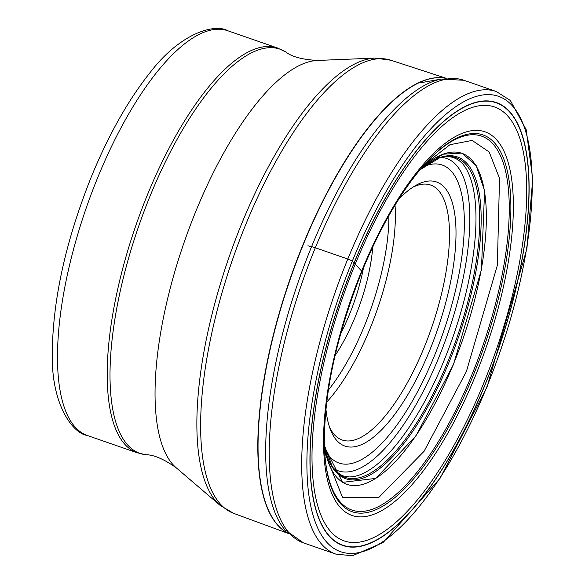 <?xml version="1.0" encoding="UTF-8"?>
<svg xmlns="http://www.w3.org/2000/svg" width="585" height="585" viewBox="0 0 585 585"><rect width="100%" height="100%" fill="white"/><g stroke="black" fill="none" stroke-linecap="round" stroke-linejoin="round"><path stroke-width="0.88" d="M420.71 168.889L442.882 154.213L461.901 153.095L476.19 165.613L484.585 190.747L481.433 269.707L453.485 364.499L416.067 435.657L375.848 478.398L342.591 482.354L324.39 446.538M424.564 164.444L449.967 144.7L472.139 140.415L489.155 151.961L499.524 178.337L497.352 265.29L466.384 371.533L424.081 451.276L378.919 497.33L342.627 497.725L324.668 452.329M398.641 199.324A139.756 49.403 -70.9 0 1 415.43 185.628A139.756 49.403 -70.9 0 1 443.13 186.045A139.756 49.403 -70.9 0 1 429.683 350.415A139.756 49.403 -70.9 0 1 338.181 441.931A139.756 49.403 -70.9 0 1 330.613 430.121A139.756 49.403 -70.9 0 1 325.911 408.973M363.512 267.703A91.808 32.453 -70.9 0 1 349.362 314.701A91.808 32.453 -70.9 0 1 340.682 333.53M372.777 246.826A96.627 34.157 -70.9 0 1 354.971 317.436A96.627 34.157 -70.9 0 1 335.022 355.651M412.827 187.229A134.938 47.699 -70.9 0 1 430.618 185.028A134.938 47.699 -70.9 0 1 437.061 188.984A134.938 47.699 -70.9 0 1 424.074 347.68A134.938 47.699 -70.9 0 1 342.174 440A134.938 47.699 -70.9 0 1 335.731 436.044A134.938 47.699 -70.9 0 1 329.56 427.247M361.896 271.352L354.159 262.994A9.967 1.441 -157.7 0 0 354.093 262.928L352.28 261.217A3.854 0.556 -157.7 0 0 347.797 259.031L315.315 247.769A9.638 1.397 -157.7 0 0 311.578 246.658L307.9 245.824M486.844 386.817A240.961 85.176 -70.9 0 1 329.092 544.606A240.961 85.176 -70.9 0 1 352.28 261.217A240.961 85.176 -70.9 0 1 510.032 103.428A240.961 85.176 -70.9 0 1 486.844 386.817M354.093 262.928A234.344 82.836 109.1 0 0 331.534 538.544A234.344 82.836 109.1 0 0 484.958 385.084A234.344 82.836 109.1 0 0 507.509 109.468A234.344 82.836 109.1 0 0 354.093 262.928M347.797 259.031A244.815 86.536 109.1 0 0 335.914 554.127L352.433 555.75L383.029 542.587L440.037 478.333L487.005 387.094L526.909 248.705L532.723 179.098L526.222 129.76L510.354 100.496L496.387 91.545A244.815 86.536 109.1 0 0 347.797 259.031M335.914 554.127L303.439 542.865A244.815 86.536 -70.9 0 1 315.315 247.769A244.815 86.536 -70.9 0 1 463.912 80.277L496.387 91.545M303.439 542.865L284.771 529.666A243.645 86.127 -70.9 0 1 311.578 246.658A243.645 86.127 -70.9 0 1 441.075 79.077L463.912 80.277M332.258 466.552A169.226 59.816 -70.9 0 0 447.883 361.552A169.226 59.816 109.1 0 0 439.284 158.038C448.351 154.959 456.168 156.912 462.728 163.902L462.728 163.902A168.999 59.736 109.1 0 1 444.147 360.221A168.999 59.736 -70.9 0 1 354.298 476.468A168.999 59.736 -70.9 0 1 354.298 476.475L349.72 476.972L343.497 476.007L340.316 474.559L335.79 470.998L332.258 466.552L324.353 445.185M439.284 158.038L419.84 169.921A170.257 60.182 109.1 0 1 479.539 195.2A170.257 60.182 109.1 0 1 449.061 362.13A170.257 60.182 -70.9 0 1 324.353 445.207M420.681 168.926A175.171 61.915 109.1 0 1 484.395 190.915A175.171 61.915 109.1 0 1 453.316 364.411A175.171 61.915 -70.9 0 1 324.39 446.487M426.034 162.82A197.818 69.922 109.1 0 1 505.945 172.853A197.818 69.922 109.1 0 1 471.956 374.59A197.818 69.922 -70.9 0 1 324.821 454.596M473.272 375.307A199.441 70.5 -70.9 0 1 380.499 507.487A199.441 70.5 -70.9 0 1 324.865 455.203C322.006 402.48 334.401 341.157 362.049 271.235C381.471 224.56 402.941 188.275 426.45 162.374A199.441 70.5 109.1 0 1 507.466 171.595A199.441 70.5 109.1 0 1 473.272 375.307M475.13 376.535A202.98 71.75 -70.9 0 1 342.247 509.455A202.98 71.75 -70.9 0 1 361.779 270.731A202.98 71.75 109.1 0 1 494.669 137.811A202.98 71.75 109.1 0 1 475.13 376.535M483.466 383.782A229.583 81.154 -70.9 0 1 333.157 534.127A229.583 81.154 -70.9 0 1 355.249 264.113A229.583 81.154 109.1 0 1 505.557 113.768A229.583 81.154 109.1 0 1 483.466 383.782M484.885 385.01A234.088 82.741 -70.9 0 1 331.629 538.302A234.088 82.741 -70.9 0 1 354.159 262.994A234.088 82.741 109.1 0 1 507.407 109.702A234.088 82.741 109.1 0 1 484.885 385.01M424.381 166.279A157.716 55.75 -70.9 0 1 434.692 355.095A157.716 55.75 -70.9 0 1 434.67 355.154A157.716 55.75 109.1 0 1 325.662 450.852M333.589 468.439A165.299 58.427 109.1 0 0 438.684 357.793A165.299 58.427 109.1 0 0 438.713 357.735A165.299 58.427 109.1 0 0 441.499 157.387M287.981 533.132A240.961 85.176 -70.9 0 1 303.41 244.267A240.961 85.176 -70.9 0 1 303.439 244.201A240.961 85.176 -70.9 0 1 445.748 78.346M445.843 78.339A240.954 85.169 109.1 0 0 303.213 244.12A240.954 85.169 109.1 0 0 303.191 244.186A240.954 85.169 109.1 0 0 288.047 533.198M288.346 533.483L233.612 513.345A239.813 84.766 -70.9 0 1 245.751 224.53A239.813 84.766 -70.9 0 1 245.78 224.457A239.813 84.766 -70.9 0 1 390.809 60.211L446.253 78.295M390.809 60.211L375.19 58.112A238.951 84.459 109.1 0 0 241.876 223.251A238.951 84.459 109.1 0 0 241.846 223.316A238.951 84.459 109.1 0 0 220.048 505.323L233.612 513.345M317.443 60.445C302.284 59.59 291.666 56.73 285.597 51.868A213.898 75.611 109.1 0 0 150.272 195.573A213.898 75.611 109.1 0 0 150.243 195.639A213.898 75.611 109.1 0 0 145.84 454.742C153.621 454.684 163.727 459.013 176.158 467.729A217.613 76.92 -70.9 0 1 196.033 210.841A217.613 76.92 -70.9 0 1 317.443 60.445L375.19 58.112M285.597 51.868L277.553 48.021A214.212 75.721 109.1 0 0 147.537 194.571A214.212 75.721 109.1 0 0 147.508 194.637A214.212 75.721 109.1 0 0 137.146 452.783L145.84 454.742M137.146 452.783L87.421 435.532A214.212 75.721 -70.9 0 1 97.775 177.423A214.212 75.721 -70.9 0 1 97.812 177.321A214.212 75.721 -70.9 0 1 227.836 30.771L277.553 48.021M328.346 390.107A130.119 45.996 109.1 0 0 364.294 326.233A130.119 45.996 -70.9 0 0 364.323 326.159A130.119 45.996 -70.9 0 0 388.871 215.638M326.679 402.158A134.938 47.699 109.1 0 0 369.895 328.967A134.938 47.699 109.1 0 0 369.925 328.894A134.938 47.699 109.1 0 0 395.029 205.145M420.637 82.763L441.075 79.077M176.158 467.729L220.048 505.323M87.421 435.532C72.555 433.448 51.253 404.279 52.277 353.786C52.665 299.834 65.769 240.632 91.589 176.18C108.722 134.674 128.064 100.342 149.614 73.191C180.078 32.914 214.863 23.203 227.836 30.771"/></g></svg>
